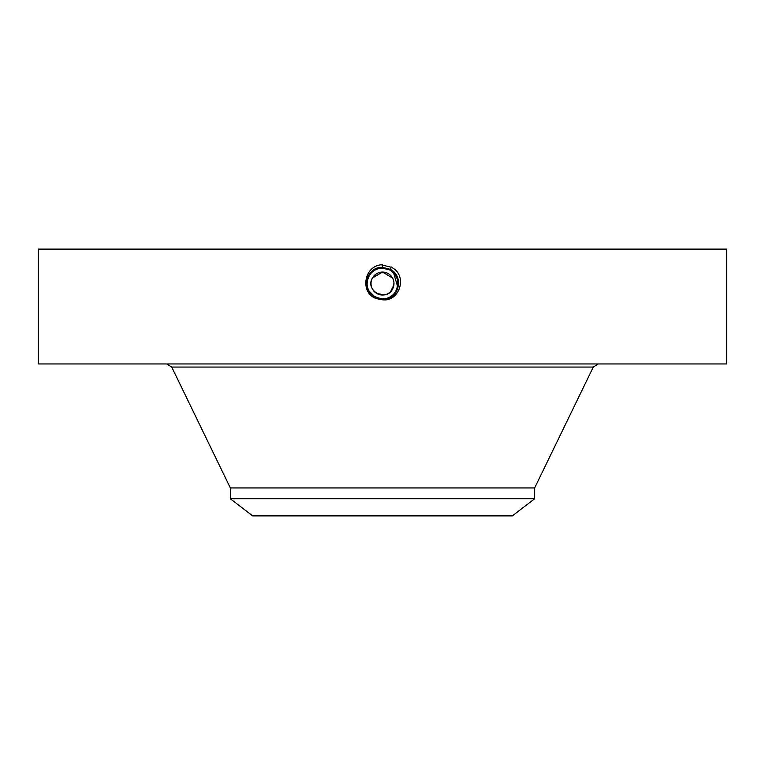 <?xml version="1.0" encoding="UTF-8"?>
<svg xmlns="http://www.w3.org/2000/svg" width="765" height="765" viewBox="0 0 765 765"><rect width="100%" height="100%" fill="white"/><g stroke="black" fill="none" stroke-linecap="round" stroke-linejoin="round"><path stroke-width="1.15" d="M392.569 278.039L382.5 272.063L372.431 278.039C364.714 290.69 386.096 302.366 392.569 289.046A11.475 11.475 0 0 1 377.002 293.607A11.475 11.475 0 0 1 372.431 278.039L376.485 273.765M376.782 293.483L384.413 294.85M390.542 291.723L393.899 284.905M393.927 282.486L393.602 280.65M534.659 498.78L230.341 498.78L252.641 515.887L512.359 515.887L534.659 498.78L534.659 487.936L593.286 367.057L598.24 363.958M393.965 283.088L392.569 289.046A11.475 11.475 0 0 0 387.998 273.468A11.475 11.475 0 0 0 372.431 278.039M230.341 498.78L230.341 487.936L534.659 487.936M395.983 276.069A15.415 15.415 0 0 0 389.892 270.007L382.5 268.123C376.514 268.343 372 271.02 368.969 276.146A15.415 15.415 0 0 0 367.984 288.73M368.548 290.107L369.007 290.996A15.415 15.415 0 0 0 374.439 296.686L378.216 298.35M379.65 298.694A15.415 15.415 0 0 0 382.51 298.962C388.486 298.742 393 296.065 396.031 290.93A15.415 15.415 0 0 0 397.025 278.355M390.274 296.849A15.415 15.415 0 0 0 396.031 290.93C399.751 282.381 397.695 275.41 389.892 270.007L385.77 268.467M385.005 268.324A15.415 15.415 0 0 0 369.409 275.4M372.995 295.682L379.583 298.685M392.875 272.13L392.062 271.441M396.471 290.069L397.169 288.3M397.618 286.559L393.545 272.78M547.539 363.958L726.75 363.958L726.75 249.113L38.25 249.113L38.25 363.958L547.539 363.958M371.914 294.755L375.108 297.069L382.5 298.962C397.657 299.918 404.083 276.748 389.921 269.959L382.5 268.056C367.296 267.109 360.841 290.356 375.051 297.164L382.5 299.077C397.771 300.023 404.226 276.691 389.968 269.863L382.5 267.951C367.19 267.004 360.697 290.404 375.003 297.26L382.5 299.182C397.857 300.129 404.369 276.653 390.026 269.777L382.5 267.846C367.076 266.899 360.554 290.461 374.955 297.346L382.5 299.278C398.249 300.186 404.283 276.452 390.074 269.691L382.5 267.75C366.693 266.842 360.64 290.662 374.907 297.442L382.5 299.383C398.355 300.301 404.427 276.404 390.121 269.596L382.5 267.645C366.588 266.727 360.497 290.7 374.86 297.528L382.5 299.488C398.46 300.406 404.57 276.356 390.169 269.51L382.5 267.54C366.483 266.622 360.353 290.748 374.812 297.623L382.5 299.593C398.565 300.511 404.714 276.308 390.217 269.414L382.5 267.434C366.378 266.516 360.219 290.796 374.764 297.709L382.5 299.698C398.67 300.616 404.857 276.261 390.265 269.328L382.5 267.339C366.282 266.402 360.076 290.843 374.707 297.795L379.775 299.564L382.5 299.698C398.661 300.616 404.857 276.261 390.265 269.328L382.5 267.339C366.282 266.402 360.076 290.843 374.707 297.795L382.471 299.794M379.775 299.564L374.764 297.709L382.5 299.593C398.565 300.511 404.714 276.308 390.217 269.414L382.5 267.434C366.387 266.516 360.219 290.796 374.754 297.709L382.5 299.488C398.469 300.406 404.57 276.356 390.169 269.51L382.5 267.54C366.492 266.622 360.363 290.748 374.812 297.614L382.5 299.383C398.364 300.291 404.427 276.395 390.121 269.596L382.5 267.645C366.588 266.727 360.497 290.7 374.86 297.528L382.5 299.287C397.972 300.234 404.513 276.605 390.074 269.682L382.5 267.74C366.693 266.832 360.64 290.652 374.907 297.432L382.5 299.287M382.5 299.794C399.569 302.185 408.271 275.276 391.384 267.281L381.123 264.776C364.111 266.507 360.334 291.274 374.63 297.939M396.729 289.476L397.905 282.916M368.988 290.958L375.108 297.069L368.988 290.958C366.464 286.014 366.454 281.071 368.969 276.146L368.959 276.165C371.991 271.02 376.504 268.343 382.5 268.123L382.5 268.056C367.286 267.119 360.841 290.365 375.051 297.174L382.5 299.077C397.762 300.023 404.226 276.701 389.968 269.873L382.5 267.951C367.181 267.004 360.697 290.413 375.003 297.26L382.5 299.182C397.867 300.129 404.369 276.643 390.016 269.777L382.5 267.846C367.085 266.899 360.554 290.451 374.955 297.346L382.5 298.962C397.666 299.909 404.083 276.739 389.921 269.959L382.5 268.056L382.5 264.719M370.212 292.852L375.099 297.078L382.5 298.962L375.108 297.069M391.517 267.033L389.892 270.007M230.341 487.936L171.714 367.057L593.286 367.057M171.714 367.057L166.76 363.958"/></g></svg>
